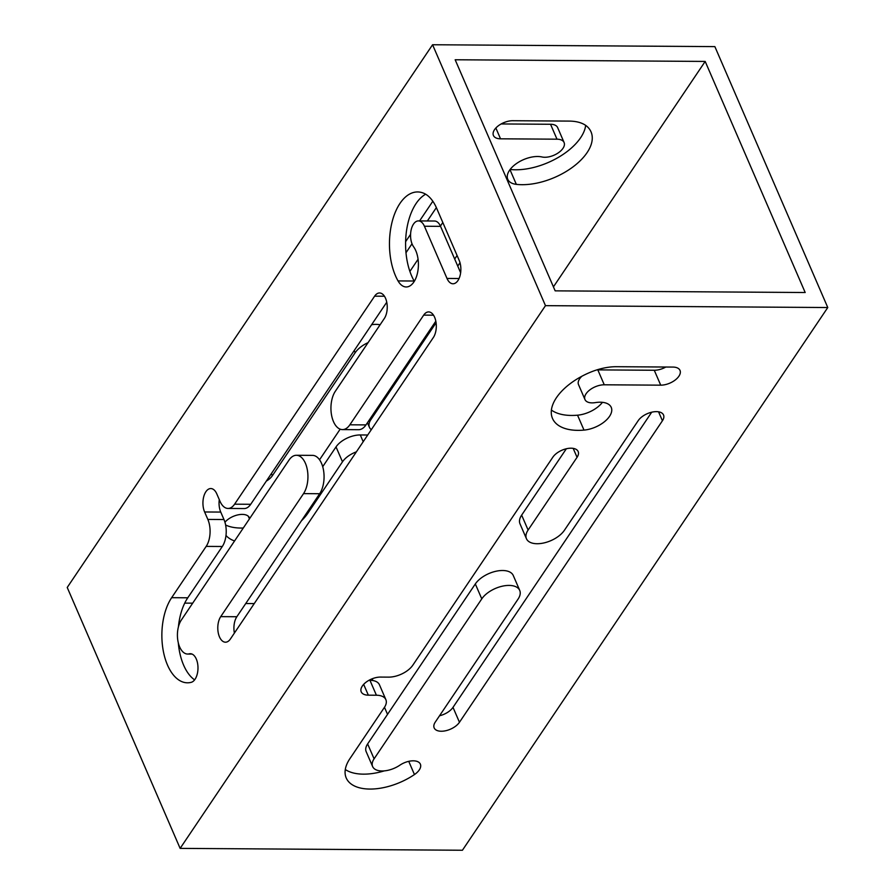<?xml version="1.0" encoding="UTF-8"?>
<svg xmlns="http://www.w3.org/2000/svg" width="895" height="895" viewBox="0 0 895 895"><rect width="100%" height="100%" fill="white"/><g stroke="black" fill="none" stroke-linecap="round" stroke-linejoin="round"><path stroke-width="1.34" d="M827.774 307.533L714.87 46.618L432.576 44.75L545.48 305.654L827.774 307.533L462.424 850.25L180.13 848.382L67.226 587.467L432.576 44.75M387.535 714.367L384.481 707.296M372.913 680.558L372.141 678.802M705.182 61.431L455.163 59.764L555.157 290.853L805.187 292.52L705.182 61.431L553.434 286.859M254.247 603.577L245.756 603.521M192.694 603.163L184.728 603.118M408.735 761.343L414.452 774.555A14.387 7.641 -23.4 0 0 420.37 764.151A14.387 7.641 -23.4 0 0 399.875 765.18A19.131 10.169 -23.4 0 1 372.622 766.545L366.167 751.632A19.131 10.169 -23.4 0 1 367.632 743.924L475.323 583.954A21.569 11.467 -23.4 0 1 495.908 571.267A21.569 11.467 -23.4 0 1 513.271 575.507L519.726 590.42A21.569 11.467 -23.4 0 1 518.071 599.102L435.261 722.12A14.387 7.641 -23.4 0 0 434.164 727.903A14.387 7.641 -23.4 0 0 445.732 730.734A14.387 7.641 -23.4 0 0 459.459 722.276L662.423 420.762L658.552 411.812M651.705 412.203L453.004 707.363A14.387 7.641 -23.4 0 1 439.534 715.765M662.423 420.762A14.387 7.641 -23.4 0 0 663.531 414.978A14.387 7.641 -23.4 0 0 651.952 412.147A14.387 7.641 -23.4 0 0 638.236 420.605L564.398 530.287A21.569 11.467 -23.4 0 1 543.813 542.963A21.569 11.467 -23.4 0 1 526.45 538.734L519.995 523.821A21.569 11.467 -23.4 0 1 521.651 515.128L566.334 448.764M368.964 680.312L369.948 680.312A19.175 10.192 -23.4 0 1 379.435 684.753L385.879 699.666A19.175 10.192 -23.4 0 1 384.414 707.386L349.889 758.68A47.894 25.452 -23.4 0 0 346.22 777.968A47.894 25.452 -23.4 0 0 414.452 774.555M384.335 770.875A47.894 25.452 -23.4 0 1 345.291 769.51M602.436 402.325A22.263 11.836 -23.4 0 1 577.543 415.19L583.999 430.103A22.263 11.836 -23.4 0 0 604.841 421.411A22.263 11.836 -23.4 0 0 611.24 407.37A22.263 11.836 -23.4 0 0 595.287 402.616A14.387 7.641 -23.4 0 1 584.972 399.55L578.528 384.637A14.387 7.641 -23.4 0 1 581.907 376.224M596.808 369.903A14.387 7.641 -23.4 0 1 597.815 369.881L654.267 370.261A14.387 7.641 -23.4 0 0 665.824 367.028M577.543 415.19A51.485 27.353 -23.4 0 1 551.398 410.055M545.48 305.654L180.13 848.382M526.45 538.734A21.569 11.467 -23.4 0 1 528.106 530.041L577.051 457.323A14.387 7.641 -23.4 0 0 578.159 451.539A14.387 7.641 -23.4 0 0 566.58 448.708A14.387 7.641 -23.4 0 0 552.864 457.166L412.83 665.175A19.175 10.192 -23.4 0 1 388.575 677.135L380.509 677.079A14.387 7.641 -23.4 0 0 366.066 682.203A14.387 7.641 -23.4 0 0 361.222 691.835A14.387 7.641 -23.4 0 0 368.337 695.169L376.403 695.225A19.175 10.192 -23.4 0 1 385.879 699.666M372.622 766.545A19.131 10.169 -23.4 0 1 374.088 758.837L481.778 598.867A21.569 11.467 -23.4 0 1 502.363 586.18A21.569 11.467 -23.4 0 1 519.726 590.42M583.999 430.103A51.485 27.353 -23.4 0 1 552.495 418.435A51.485 27.353 -23.4 0 1 590.062 372.376A43.15 22.923 -23.4 0 1 616.442 366.704L672.895 367.073A14.387 7.641 -23.4 0 1 680.01 370.407A14.387 7.641 -23.4 0 1 675.177 380.039A14.387 7.641 -23.4 0 1 660.723 385.163L654.267 370.261M584.972 399.55A14.387 7.641 -23.4 0 1 589.816 389.918A14.387 7.641 -23.4 0 1 604.259 384.794L660.723 385.163M191.452 653.865L189.158 653.853A19.131 10.348 90.4 0 1 187.637 654.044A19.131 10.348 90.4 0 1 177.971 641.268A19.131 10.348 90.4 0 1 181.327 620.045L289.018 460.075A21.569 11.669 90.4 0 1 296.424 455.275L312.545 455.376A21.569 11.669 90.4 0 1 323.442 469.785A21.569 11.669 90.4 0 1 319.66 493.727L236.851 616.733A14.387 7.775 90.4 0 0 234.4 633.045M435.82 321.171L365.988 424.901A21.569 11.669 90.4 0 1 358.593 429.701L342.461 429.6A21.569 11.669 90.4 0 1 331.564 415.179A21.569 11.669 90.4 0 1 335.345 391.249L384.302 318.531A14.387 7.775 90.4 0 0 386.819 302.577A14.387 7.775 90.4 0 0 379.558 292.967A14.387 7.775 90.4 0 0 374.625 296.167L234.591 504.187A19.175 10.371 90.4 0 1 228.012 508.45A19.175 10.371 90.4 0 1 220.025 501.334L216.791 493.883A14.387 7.775 90.4 0 0 210.795 488.547A14.387 7.775 90.4 0 0 203.724 496.703A14.387 7.775 90.4 0 0 204.619 511.974L207.841 519.424A19.175 10.371 90.4 0 1 206.174 546.397L171.65 597.681A47.894 25.899 90.4 0 0 163.259 650.81A47.894 25.899 90.4 0 0 187.447 682.807A47.894 25.899 90.4 0 0 191.261 682.314A14.387 7.775 90.4 0 0 197.974 667.077A14.387 7.775 90.4 0 0 190.311 653.697A14.387 7.775 90.4 0 0 189.158 653.853M386.752 302.219L250.723 504.288A19.175 10.371 90.4 0 1 244.145 508.561L228.012 508.45M204.619 511.974L220.741 512.074A14.387 7.775 90.4 0 1 219.286 499.656M220.741 512.074L223.974 519.536A19.175 10.371 90.4 0 1 222.307 546.498L187.782 597.793L171.65 597.681M194.607 679.876A47.894 25.899 90.4 0 1 178.306 642.811M178.407 626.903A47.894 25.899 90.4 0 1 187.782 597.793M414.329 281.287A22.263 12.038 90.4 0 1 414.172 281.019A51.485 27.834 90.4 0 1 406.386 231.693A51.485 27.834 90.4 0 1 425.662 194.215M414.172 281.019L398.04 280.918A22.263 12.038 90.4 0 0 406.218 286.971A22.263 12.038 90.4 0 0 417.752 271.733A22.263 12.038 90.4 0 0 413.635 246.83A14.387 7.775 90.4 0 1 410.973 230.753A14.387 7.775 90.4 0 1 418.424 220.908L434.556 221.02A14.387 7.775 90.4 0 1 440.553 226.357L460.634 272.762M368.08 342.628A21.569 11.467 156.6 0 0 355.158 352.731L272.349 475.737A14.387 7.641 156.6 0 1 266.307 481.13M405.614 241.672L410.581 234.3M419.587 220.92L432.822 201.252M442.812 222.519L440.429 226.066M418.066 259.27L409.899 271.42M454.694 259.035L457.076 255.489M436.089 322.771L370.899 419.61A19.175 10.192 156.6 0 0 369.434 427.329A19.175 10.192 156.6 0 0 371.313 429.678M356.389 451.841A19.175 10.192 156.6 0 0 342.483 461.82L307.958 513.103L307.433 511.895M225.987 535.456A47.894 25.452 156.6 0 0 234.568 540.96M301.447 520.778A47.894 25.452 156.6 0 0 307.958 513.103M249.649 518.552A14.387 7.641 156.6 0 0 249.392 517.724A14.387 7.641 156.6 0 0 238.652 514.737A14.387 7.641 156.6 0 0 224.947 522.232M319.549 459.784L340.167 429.164M564.096 142.518A14.387 7.641 156.6 0 1 557.865 153.134A14.387 7.641 156.6 0 1 542.001 156.972A22.263 11.836 156.6 0 0 517.433 162.901A22.263 11.836 156.6 0 0 507.778 179.347A22.263 11.836 156.6 0 0 516.337 184.359A51.485 27.353 156.6 0 0 571.066 168.294A51.485 27.353 156.6 0 0 591.036 131.867A51.485 27.353 156.6 0 0 587.713 127.068A43.15 22.923 156.6 0 0 569.164 121.093L512.712 120.724A14.387 7.641 156.6 0 0 498.258 125.848A14.387 7.641 156.6 0 0 493.425 135.481A14.387 7.641 156.6 0 0 500.529 138.814L556.992 139.184A14.387 7.641 156.6 0 1 564.096 142.518L557.652 127.605A14.387 7.641 156.6 0 0 550.537 124.271L501.166 123.946M225.629 525.029A47.894 25.452 156.6 0 0 243.283 528.016M367.722 435.004L360.282 434.959A19.175 10.192 156.6 0 0 336.028 446.907L322.715 466.687M460.019 262.727L457.748 266.095M436.357 207.618L427.362 220.975M412.013 243.776L405.994 252.726M380.084 324.795A21.569 11.467 156.6 0 0 371.615 324.706M510.128 169.479A51.485 27.353 156.6 0 0 585.677 125.378M433.516 315.185L423.693 315.118L349.867 424.801A21.569 11.669 90.4 0 1 342.461 429.6M423.693 315.118A14.387 7.775 90.4 0 1 428.627 311.919A14.387 7.775 90.4 0 1 435.887 321.529A14.387 7.775 90.4 0 1 433.37 337.482L230.407 638.996A14.387 7.775 90.4 0 1 225.473 642.196A14.387 7.775 90.4 0 1 218.201 632.586A14.387 7.775 90.4 0 1 220.729 616.633L236.851 616.733M296.424 455.275A21.569 11.669 90.4 0 1 307.309 469.685A21.569 11.669 90.4 0 1 303.539 493.615L220.729 616.633M398.04 280.918A51.485 27.834 90.4 0 1 391.529 224.354A51.485 27.834 90.4 0 1 417.641 191.944A51.485 27.834 90.4 0 1 423.693 193.219A43.15 23.337 90.4 0 1 436.603 208.155L459.18 260.344A14.387 7.775 90.4 0 1 460.075 275.604A14.387 7.775 90.4 0 1 452.993 283.771A14.387 7.775 90.4 0 1 446.997 278.434L459.057 278.513M418.424 220.908A14.387 7.775 90.4 0 1 424.42 226.245L446.997 278.434M597.815 369.881L604.259 384.794M367.632 743.924L374.088 758.837M481.778 598.867L475.323 583.954M369.948 680.312L376.403 695.225M453.004 707.363L459.459 722.276M368.337 695.169L363.661 684.373M521.651 515.128L528.106 530.041M577.051 457.323L573.18 448.373M319.66 493.727L303.539 493.615M206.174 546.397L222.307 546.498M223.974 519.536L207.841 519.424M349.867 424.801L365.988 424.901M250.723 504.288L234.591 504.187M384.447 296.234L374.625 296.167M550.537 124.271L556.992 139.184M495.864 128.007L500.529 138.814M516.337 184.359L509.982 169.67M424.42 226.245L440.553 226.357M249.593 518.641L248.754 516.706M355.158 352.731L354.219 350.549M271.409 473.567L272.349 475.737M336.028 446.907L342.483 461.82M363.202 441.716L360.282 434.959M370.899 419.61L370.373 418.39M192.045 654.077L187.637 654.044M249.436 518.865L248.295 516.236M369.434 427.329L367.442 422.742"/></g></svg>
